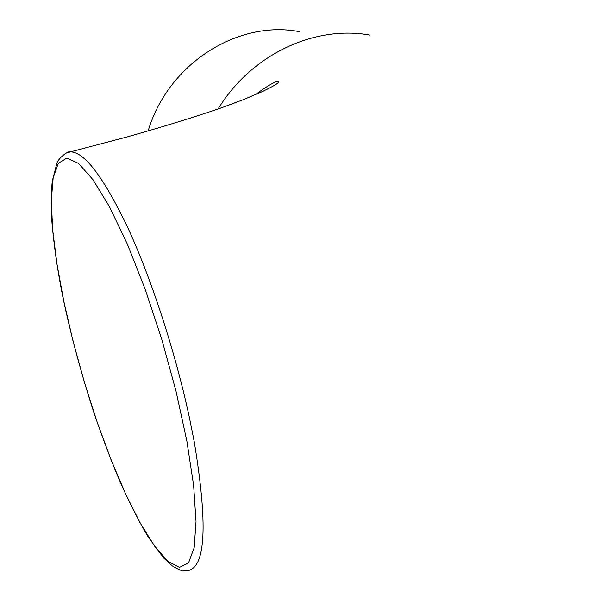 <?xml version="1.0" encoding="UTF-8"?>
<svg xmlns="http://www.w3.org/2000/svg" width="601" height="601" viewBox="0 0 601 601"><rect width="100%" height="100%" fill="white"/><g stroke="black" fill="none" stroke-linecap="round" stroke-linejoin="round"><path stroke-width="0.9" d="M189.495 417.995L194.183 441.457C207.916 524.53 205.767 567.599 187.73 570.657L183.147 570.837C181.555 570.867 177.926 569.222 172.277 565.909L163.645 557.968L148.327 537.204C126.278 499.416 113.649 468.983 95.243 416.673C82.668 378.638 72.18 340.264 63.781 301.537C58.072 274.056 54.12 247.544 51.919 221.987C51.047 204.903 51.168 191.298 52.264 181.164L56.817 163.585C58.072 157.913 68.814 150.693 69.4 151.948L69.416 151.948C83.426 150.566 102.861 175.747 127.705 227.478C151.324 278.563 175.372 352.103 189.495 417.995M66.328 152.954L127.337 136.863C163.096 126.758 194.356 117.112 221.115 107.932L243.352 99.638L262.457 91.54C275.168 85.38 280.397 82.021 278.135 81.466C275.393 81.18 267.753 85.612 255.207 94.77M186.866 441.066L175.973 391.011L161.699 339.062L145.096 288.983L127.299 243.983L109.502 206.804L92.945 179.639L78.491 163.374L66.794 158.116L58.305 163.329L53.151 177.911L51.318 200.576L52.663 229.695L56.93 263.831L63.879 301.672L73.149 341.638L84.343 382.131L97.084 421.91L111.027 459.757L125.617 494.014L140.364 523.351L154.75 546.362L168.017 561.454L179.496 567.359L188.474 562.979L194.168 547.706L196.024 521.578L193.612 485.345L186.866 441.066M148.131 131.018C167.964 63.698 238.124 19.45 299.869 31.755M369.84 35.068C314.413 24.979 251.293 54.466 218.073 108.999"/></g></svg>

